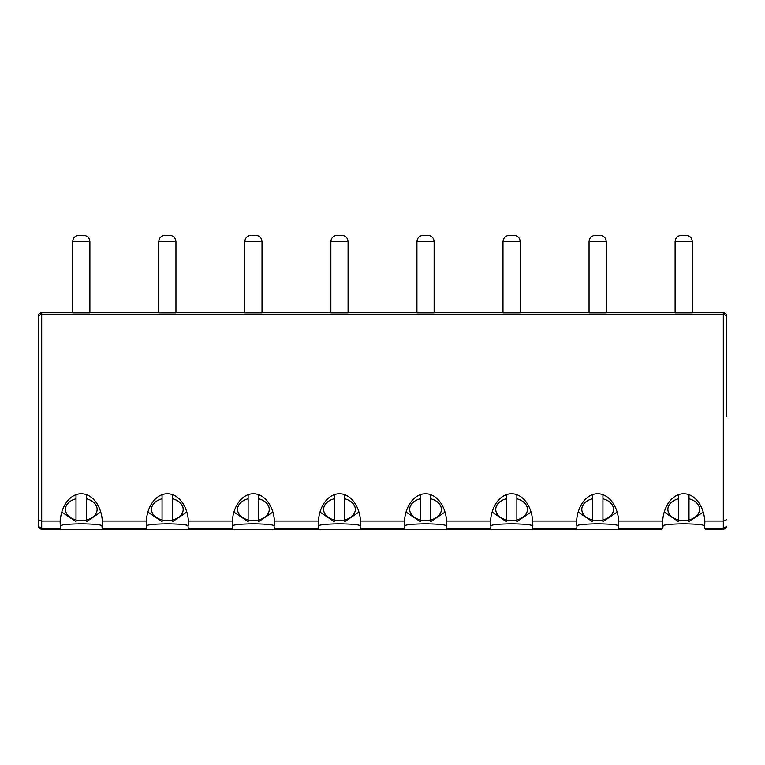 <?xml version="1.0" encoding="UTF-8"?>
<svg xmlns="http://www.w3.org/2000/svg" width="765" height="765" viewBox="0 0 765 765"><rect width="100%" height="100%" fill="white"/><g stroke="black" fill="none" stroke-linecap="round" stroke-linejoin="round"><path stroke-width="1.15" d="M72.675 312.789L41.693 312.789L41.693 314.511C39.608 314.711 38.46 315.84 38.25 317.896L38.25 526.224L38.25 519.636L41.693 521.061L41.693 314.511L723.308 314.511C725.392 314.711 726.54 315.84 726.75 317.896L726.75 316.289C726.54 314.166 725.392 313 723.308 312.789L692.325 312.789M726.75 416.361L726.75 317.896M726.75 519.636L723.308 521.061L723.308 312.789M704.708 528.663L723.308 528.663L726.75 526.224L726.587 527.267L726.75 526.224L726.587 527.267L723.308 529.667L706.592 529.667L704.708 528.663L704.316 525.679A21.124 14.937 0 0 0 704.842 522.352A21.124 14.937 0 0 0 704.766 521.061A29.873 21.124 -90 0 0 683.719 493.769A29.873 21.124 -90 0 0 662.672 521.061L618.703 521.061A29.873 21.124 -90 0 0 597.656 493.769A29.873 21.124 -90 0 0 576.609 521.061L532.641 521.061A29.873 21.124 -90 0 0 511.594 493.769A29.873 21.124 -90 0 0 490.547 521.061L446.578 521.061A29.873 21.124 -90 0 0 425.531 493.769A29.873 21.124 -90 0 0 404.484 521.061L360.516 521.061A29.873 21.124 -90 0 0 339.469 493.769A29.873 21.124 -90 0 0 318.422 521.061L274.453 521.061A29.873 21.124 -90 0 0 253.406 493.769A29.873 21.124 -90 0 0 232.359 521.061L188.391 521.061A29.873 21.124 -90 0 0 167.344 493.769A29.873 21.124 -90 0 0 146.297 521.061L102.328 521.061A29.873 21.124 -90 0 0 81.281 493.769A29.873 21.124 -90 0 0 60.234 521.061L41.693 521.061L41.693 528.663L60.292 528.663L60.684 525.679A21.124 14.937 0 0 1 60.158 522.352A21.124 14.937 0 0 1 60.234 521.061M692.325 312.904L692.325 241.597C691.943 237.8 689.858 235.716 686.062 235.333L681.376 235.333L686.062 235.333C689.858 235.716 691.943 237.8 692.325 241.597L675.113 241.597C675.495 237.8 677.58 235.716 681.376 235.333C677.58 235.716 675.495 237.8 675.113 241.597L675.113 312.904L692.325 312.904M606.263 312.789L675.113 312.789M606.263 312.904L606.263 241.597C605.88 237.8 603.795 235.716 599.999 235.333L595.313 235.333L599.999 235.333C603.795 235.716 605.88 237.8 606.263 241.597L589.05 241.597C589.433 237.8 591.517 235.716 595.313 235.333C591.517 235.716 589.433 237.8 589.05 241.597L589.05 312.904L606.263 312.904M520.2 312.789L589.05 312.789M520.2 312.904L520.2 241.597C519.817 237.8 517.733 235.716 513.937 235.333L509.251 235.333L513.937 235.333C517.733 235.716 519.817 237.8 520.2 241.597L502.988 241.597C503.37 237.8 505.455 235.716 509.251 235.333C505.455 235.716 503.37 237.8 502.988 241.597L502.988 312.904L520.2 312.904M434.138 312.789L502.988 312.789M434.138 312.904L434.138 241.597C433.755 237.8 431.67 235.716 427.874 235.333L423.188 235.333L427.874 235.333C431.67 235.716 433.755 237.8 434.138 241.597L416.925 241.597C417.308 237.8 419.392 235.716 423.188 235.333C419.392 235.716 417.308 237.8 416.925 241.597L416.925 312.904L434.138 312.904M348.075 312.789L416.925 312.789M348.075 312.904L348.075 241.597C347.693 237.8 345.608 235.716 341.812 235.333L337.126 235.333L341.812 235.333C345.608 235.716 347.693 237.8 348.075 241.597L330.863 241.597C331.245 237.8 333.33 235.716 337.126 235.333C333.33 235.716 331.245 237.8 330.863 241.597L330.863 312.904L348.075 312.904M262.012 312.789L330.863 312.789M262.012 312.904L262.012 241.597C261.63 237.8 259.545 235.716 255.749 235.333L251.063 235.333L255.749 235.333C259.545 235.716 261.63 237.8 262.012 241.597L244.8 241.597C245.182 237.8 247.267 235.716 251.063 235.333C247.267 235.716 245.182 237.8 244.8 241.597L244.8 312.904L262.012 312.904M175.95 312.789L244.8 312.789M175.95 312.904L175.95 241.597C175.567 237.8 173.483 235.716 169.687 235.333L165.001 235.333L169.687 235.333C173.483 235.716 175.567 237.8 175.95 241.597L158.738 241.597C159.12 237.8 161.205 235.716 165.001 235.333C161.205 235.716 159.12 237.8 158.738 241.597L158.738 312.904L175.95 312.904M89.888 312.789L158.738 312.789M89.888 312.904L89.888 241.597C89.505 237.8 87.42 235.716 83.624 235.333L78.938 235.333L83.624 235.333C87.42 235.716 89.505 237.8 89.888 241.597L72.675 241.597C73.058 237.8 75.142 235.716 78.938 235.333C75.142 235.716 73.058 237.8 72.675 241.597L72.675 312.904L89.888 312.904M38.25 317.896L38.25 316.289C38.46 314.166 39.608 313 41.693 312.789M704.766 521.061L723.308 521.061L723.308 529.667M660.845 529.667L41.693 529.667L660.845 529.667L662.729 528.663L663.121 525.679A21.124 14.937 0 0 1 662.595 522.352A21.124 14.937 0 0 1 662.672 521.061M38.25 526.224L38.413 527.267L38.25 526.224L41.693 528.663L41.693 529.667L38.413 527.267L38.26 526.435M38.26 526.492L38.346 527.047M678.44 494.716L678.44 498.809A15.845 11.207 180 0 0 667.874 509.366A15.845 11.207 180 0 0 678.44 519.932L678.44 520.095A21.124 14.937 180 0 0 688.997 520.095L688.997 519.932A15.845 11.207 180 0 0 699.564 509.366A15.845 11.207 180 0 0 688.997 498.809L688.997 519.932M662.786 525.851C663.724 524.723 670.695 524.035 683.719 523.786C696.743 524.035 703.714 524.723 704.651 525.851M102.328 521.061A21.124 14.937 0 0 1 102.405 522.352A21.124 14.937 0 0 1 101.879 525.679L102.271 528.663L146.354 528.663L146.746 525.679A21.124 14.937 0 0 1 146.22 522.352A21.124 14.937 0 0 1 146.297 521.061M76.003 494.716L76.003 498.809A15.845 11.207 180 0 0 65.436 509.366A15.845 11.207 180 0 0 76.003 519.932L76.003 520.095A21.124 14.937 180 0 0 86.56 520.095L86.56 519.932A15.845 11.207 180 0 0 97.126 509.366A15.845 11.207 180 0 0 86.56 498.809L86.56 519.932M60.349 525.851C61.286 524.723 68.257 524.035 81.281 523.786C94.305 524.035 101.276 524.723 102.214 525.851M618.703 521.061A21.124 14.937 0 0 1 618.78 522.352A21.124 14.937 0 0 1 618.254 525.679L618.646 528.663L662.729 528.663M574.783 529.667L576.667 528.663L577.059 525.679A21.124 14.937 0 0 1 576.533 522.352A21.124 14.937 0 0 1 576.609 521.061M592.378 494.716L592.378 498.809A15.845 11.207 180 0 0 581.811 509.366A15.845 11.207 180 0 0 592.378 519.932L592.378 520.095A21.124 14.937 180 0 0 602.935 520.095L602.935 519.932A15.845 11.207 180 0 0 613.501 509.366A15.845 11.207 180 0 0 602.935 498.809L602.935 519.932M576.724 525.851C577.661 524.723 584.632 524.035 597.656 523.786C610.68 524.035 617.651 524.723 618.589 525.851M188.391 521.061A21.124 14.937 0 0 1 188.467 522.352A21.124 14.937 0 0 1 187.941 525.679L188.333 528.663L232.417 528.663L232.809 525.679A21.124 14.937 0 0 1 232.283 522.352A21.124 14.937 0 0 1 232.359 521.061M162.065 494.716L162.065 498.809A15.845 11.207 180 0 0 151.499 509.366A15.845 11.207 180 0 0 162.065 519.932L162.065 520.095A21.124 14.937 180 0 0 172.622 520.095L172.622 519.932A15.845 11.207 180 0 0 183.189 509.366A15.845 11.207 180 0 0 172.622 498.809L172.622 519.932M146.411 525.851C147.349 524.723 154.32 524.035 167.344 523.786C180.368 524.035 187.339 524.723 188.276 525.851M532.641 521.061A21.124 14.937 0 0 1 532.717 522.352A21.124 14.937 0 0 1 532.191 525.679L532.583 528.663L576.667 528.663M488.72 529.667L490.604 528.663L490.996 525.679A21.124 14.937 0 0 1 490.47 522.352A21.124 14.937 0 0 1 490.547 521.061M506.315 494.716L506.315 498.809A15.845 11.207 180 0 0 495.749 509.366A15.845 11.207 180 0 0 506.315 519.932L506.315 520.095A21.124 14.937 180 0 0 516.872 520.095L516.872 519.932A15.845 11.207 180 0 0 527.439 509.366A15.845 11.207 180 0 0 516.872 498.809L516.872 519.932M490.661 525.851C491.599 524.723 498.57 524.035 511.594 523.786C524.618 524.035 531.589 524.723 532.526 525.851M274.453 521.061A21.124 14.937 0 0 1 274.53 522.352A21.124 14.937 0 0 1 274.004 525.679L274.396 528.663L318.479 528.663L318.871 525.679A21.124 14.937 0 0 1 318.345 522.352A21.124 14.937 0 0 1 318.422 521.061M248.128 494.716L248.128 498.809A15.845 11.207 180 0 0 237.561 509.366A15.845 11.207 180 0 0 248.128 519.932L248.128 520.095A21.124 14.937 180 0 0 258.685 520.095L258.685 519.932A15.845 11.207 180 0 0 269.251 509.366A15.845 11.207 180 0 0 258.685 498.809L258.685 519.932M232.474 525.851C233.411 524.723 240.382 524.035 253.406 523.786C266.43 524.035 273.401 524.723 274.339 525.851M446.578 521.061A21.124 14.937 0 0 1 446.655 522.352A21.124 14.937 0 0 1 446.129 525.679L446.521 528.663L490.604 528.663M402.658 529.667L404.542 528.663L404.934 525.679A21.124 14.937 0 0 1 404.408 522.352A21.124 14.937 0 0 1 404.484 521.061M420.253 494.716L420.253 498.809A15.845 11.207 180 0 0 409.686 509.366A15.845 11.207 180 0 0 420.253 519.932L420.253 520.095A21.124 14.937 180 0 0 430.81 520.095L430.81 519.932A15.845 11.207 180 0 0 441.376 509.366A15.845 11.207 180 0 0 430.81 498.809L430.81 519.932M404.599 525.851C405.536 524.723 412.507 524.035 425.531 523.786C438.555 524.035 445.526 524.723 446.464 525.851M360.516 521.061A21.124 14.937 0 0 1 360.592 522.352A21.124 14.937 0 0 1 360.066 525.679L360.458 528.663L404.542 528.663M334.19 494.716L334.19 498.809A15.845 11.207 180 0 0 323.624 509.366A15.845 11.207 180 0 0 334.19 519.932L334.19 520.095A21.124 14.937 180 0 0 344.747 520.095L344.747 519.932A15.845 11.207 180 0 0 355.314 509.366A15.845 11.207 180 0 0 344.747 498.809L344.747 519.932M318.536 525.851C319.474 524.723 326.445 524.035 339.469 523.786C352.493 524.035 359.464 524.723 360.401 525.851M58.408 529.667L60.292 528.663M620.53 529.667L618.646 528.663M104.155 529.667L102.271 528.663M144.47 529.667L146.354 528.663M534.467 529.667L532.583 528.663M190.217 529.667L188.333 528.663M230.533 529.667L232.417 528.663M448.405 529.667L446.521 528.663M276.28 529.667L274.396 528.663M316.595 529.667L318.479 528.663M362.342 529.667L360.458 528.663M688.997 494.716L688.997 498.809M86.56 494.716L86.56 498.809M602.935 494.716L602.935 498.809M172.622 494.716L172.622 498.809M516.872 494.716L516.872 498.809M258.685 494.716L258.685 498.809M430.81 494.716L430.81 498.809M344.747 494.716L344.747 498.809M678.44 519.932L678.44 498.809M76.003 519.932L76.003 498.809M592.378 519.932L592.378 498.809M162.065 519.932L162.065 498.809M506.315 519.932L506.315 498.809M248.128 519.932L248.128 498.809M420.253 519.932L420.253 498.809M334.19 519.932L334.19 498.809M664.24 512.081L678.44 521.606M703.198 512.081L688.997 521.606M61.802 512.081L76.003 521.606M100.76 512.081L86.56 521.606M578.177 512.081L592.378 521.606M617.135 512.081L602.935 521.606M147.865 512.081L162.065 521.606M186.823 512.081L172.622 521.606M492.115 512.081L506.315 521.606M531.073 512.081L516.872 521.606M233.927 512.081L248.128 521.606M272.885 512.081L258.685 521.606M406.052 512.081L420.253 521.606M445.01 512.081L430.81 521.606M319.99 512.081L334.19 521.606M358.948 512.081L344.747 521.606"/></g></svg>
